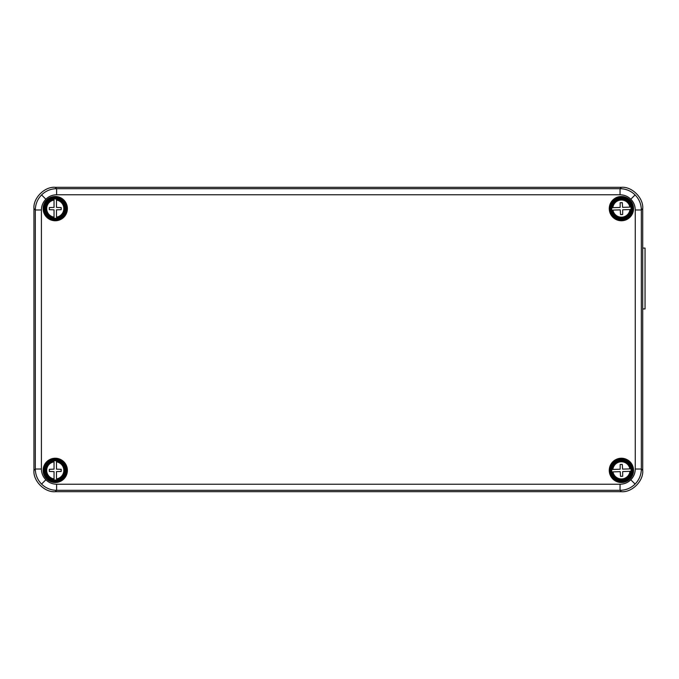 <?xml version="1.0" encoding="UTF-8"?>
<svg xmlns="http://www.w3.org/2000/svg" width="679" height="679" viewBox="0 0 679 679"><rect width="100%" height="100%" fill="white"/><g stroke="black" fill="none" stroke-linecap="round" stroke-linejoin="round"><path stroke-width="1.02" d="M642.716 248.073L645.05 248.073L645.05 308.945L642.716 308.979M645.05 308.945L642.716 308.945M630.978 468.858A9.684 9.684 0 0 1 631.054 471.294L622.668 471.566L622.668 476.285L620.538 476.352L620.233 471.642L612.933 471.88A8.615 8.615 0 0 0 629.968 471.328L630.893 471.294A9.523 9.523 0 0 1 612.008 471.905L611.847 471.913A9.684 9.684 0 0 1 611.771 469.478L620.156 469.206L620.156 464.487L622.287 464.419L622.592 469.13L629.891 468.892A8.615 8.615 0 0 0 612.848 469.444L611.932 469.469A9.523 9.523 0 0 1 630.816 468.866L630.978 468.858M631.3 470.063A9.896 9.896 0 0 0 621.09 460.498A9.896 9.896 0 0 0 611.524 470.708A9.896 9.896 0 0 0 621.735 480.274A9.896 9.896 0 0 0 631.3 470.063M56.62 484.229L56.62 490.314C50.781 490.221 45.756 488.142 41.563 484.076C37.498 479.883 35.418 474.859 35.325 469.019L35.325 209.981C35.418 204.141 37.498 199.117 41.563 194.924C45.756 190.858 50.781 188.779 56.62 188.686L56.62 194.771C52.453 194.831 48.863 196.316 45.866 199.219C42.964 202.223 41.478 205.805 41.411 209.981L41.411 469.019C41.478 473.195 42.964 476.777 45.866 479.781C48.863 482.684 52.453 484.169 56.62 484.229L620.046 484.229C624.222 484.169 627.803 482.684 630.799 479.781C633.711 476.777 635.196 473.195 635.255 469.019L635.255 209.981C635.196 205.805 633.711 202.223 630.799 199.219C627.803 196.316 624.222 194.831 620.046 194.771L56.62 194.771M620.046 194.771L620.046 188.686L621.421 187.311L55.254 187.311L56.62 188.686L620.046 188.686C625.885 188.779 630.91 190.858 635.103 194.924C639.168 199.117 641.248 204.141 641.341 209.981L635.255 209.981M635.255 469.019L641.341 469.019C641.248 474.859 639.168 479.883 635.103 484.076C630.91 488.142 625.885 490.221 620.046 490.314L56.62 490.314L55.254 491.689C44.712 492.64 32.999 480.936 33.95 470.394L35.325 469.019L41.411 469.019M55.254 491.689L621.421 491.689L620.046 490.314L620.046 484.229M642.716 470.394L642.716 208.606L641.341 209.981L641.341 469.019L642.716 470.394C643.667 480.936 631.962 492.64 621.421 491.689M621.421 187.311C631.962 186.36 643.667 198.064 642.716 208.606M41.411 209.981L35.325 209.981L33.95 208.606C32.999 198.064 44.712 186.36 55.254 187.311M33.95 208.606L33.95 470.394M56.476 479.994A9.684 9.684 0 0 1 54.04 479.994L54.04 471.599L49.321 471.447L49.321 469.316L54.04 469.164L54.04 461.864A8.615 8.615 0 0 0 54.04 478.907L54.04 479.832A9.523 9.523 0 0 1 54.04 460.939L54.04 460.778A9.684 9.684 0 0 1 56.476 460.778L56.476 469.164L61.195 469.316L61.195 471.447L56.476 471.599L56.476 478.907A8.615 8.615 0 0 0 56.476 461.864L56.476 460.939A9.523 9.523 0 0 1 56.476 479.832L56.476 479.994M55.254 480.274A9.896 9.896 0 0 0 65.15 470.386A9.896 9.896 0 0 0 55.254 460.489A9.896 9.896 0 0 0 45.366 470.386A9.896 9.896 0 0 0 55.254 480.274M630.978 207.087A9.684 9.684 0 0 1 631.054 209.522L622.668 209.794L622.668 214.513L620.538 214.581L620.233 209.87L612.933 210.108A8.615 8.615 0 0 0 629.968 209.556L630.893 209.531A9.523 9.523 0 0 1 612.008 210.134L611.847 210.142A9.684 9.684 0 0 1 611.771 207.706L620.156 207.435L620.156 202.715L622.287 202.648L622.592 207.358L629.891 207.12A8.615 8.615 0 0 0 612.848 207.672L611.932 207.706A9.523 9.523 0 0 1 630.816 207.095L630.978 207.087M631.3 208.292A9.896 9.896 0 0 0 621.09 198.726A9.896 9.896 0 0 0 611.524 208.937A9.896 9.896 0 0 0 621.735 218.502A9.896 9.896 0 0 0 631.3 208.292M56.476 218.222A9.684 9.684 0 0 1 54.04 218.222L54.04 209.836L49.321 209.684L49.321 207.553L54.04 207.401L54.04 200.093A8.615 8.615 0 0 0 54.04 217.136L54.04 218.061A9.523 9.523 0 0 1 54.04 199.168L54.04 199.006A9.684 9.684 0 0 1 56.476 199.006L56.476 207.401L61.195 207.553L61.195 209.684L56.476 209.836L56.476 217.136A8.615 8.615 0 0 0 56.476 200.093L56.476 199.168A9.523 9.523 0 0 1 56.476 218.061L56.476 218.222M55.254 218.511A9.896 9.896 0 0 0 65.15 208.614A9.896 9.896 0 0 0 55.254 198.726A9.896 9.896 0 0 0 45.366 208.614A9.896 9.896 0 0 0 55.254 218.511M621.412 219.606A10.991 10.991 0 0 1 610.421 208.614A10.991 10.991 0 0 1 621.412 197.623A10.991 10.991 0 0 1 632.404 208.614A10.991 10.991 0 0 1 621.412 219.606M621.412 198.234A10.38 10.38 0 0 0 611.032 208.614A10.38 10.38 0 0 0 621.412 218.994A10.38 10.38 0 0 0 631.793 208.614A10.38 10.38 0 0 0 621.412 198.234M621.412 196.477A12.146 12.146 0 0 1 633.549 208.614A12.146 12.146 0 0 1 621.412 220.76A12.146 12.146 0 0 1 609.267 208.614A12.146 12.146 0 0 1 621.412 196.477M621.412 220.149A11.535 11.535 0 0 0 632.947 208.614A11.535 11.535 0 0 0 621.412 197.08A11.535 11.535 0 0 0 609.878 208.614A11.535 11.535 0 0 0 621.412 220.149M621.412 481.377A10.991 10.991 0 0 1 610.421 470.386A10.991 10.991 0 0 1 621.412 459.394A10.991 10.991 0 0 1 632.404 470.386A10.991 10.991 0 0 1 621.412 481.377M621.412 460.006A10.38 10.38 0 0 0 611.032 470.386A10.38 10.38 0 0 0 621.412 480.766A10.38 10.38 0 0 0 631.793 470.386A10.38 10.38 0 0 0 621.412 460.006M621.412 458.24A12.146 12.146 0 0 1 633.549 470.386A12.146 12.146 0 0 1 621.412 482.523A12.146 12.146 0 0 1 609.267 470.386A12.146 12.146 0 0 1 621.412 458.24M621.412 481.92A11.535 11.535 0 0 0 632.947 470.386A11.535 11.535 0 0 0 621.412 458.851A11.535 11.535 0 0 0 609.878 470.386A11.535 11.535 0 0 0 621.412 481.92M55.254 481.377A10.991 10.991 0 0 1 44.262 470.386A10.991 10.991 0 0 1 55.254 459.394A10.991 10.991 0 0 1 66.245 470.386A10.991 10.991 0 0 1 55.254 481.377M55.254 460.006A10.38 10.38 0 0 0 44.873 470.386A10.38 10.38 0 0 0 55.254 480.766A10.38 10.38 0 0 0 65.642 470.386A10.38 10.38 0 0 0 55.254 460.006M55.254 458.24A12.146 12.146 0 0 1 67.399 470.386A12.146 12.146 0 0 1 55.254 482.523A12.146 12.146 0 0 1 43.116 470.386A12.146 12.146 0 0 1 55.254 458.24M55.254 481.92A11.535 11.535 0 0 0 66.788 470.386A11.535 11.535 0 0 0 55.254 458.851A11.535 11.535 0 0 0 43.719 470.386A11.535 11.535 0 0 0 55.254 481.92M55.254 219.606A10.991 10.991 0 0 1 44.262 208.614A10.991 10.991 0 0 1 55.254 197.623A10.991 10.991 0 0 1 66.245 208.614A10.991 10.991 0 0 1 55.254 219.606M55.254 198.234A10.38 10.38 0 0 0 44.873 208.614A10.38 10.38 0 0 0 55.254 218.994A10.38 10.38 0 0 0 65.642 208.614A10.38 10.38 0 0 0 55.254 198.234M55.254 196.477A12.146 12.146 0 0 1 67.399 208.614A12.146 12.146 0 0 1 55.254 220.76A12.146 12.146 0 0 1 43.116 208.614A12.146 12.146 0 0 1 55.254 196.477M55.254 220.149A11.535 11.535 0 0 0 66.788 208.614A11.535 11.535 0 0 0 55.254 197.08A11.535 11.535 0 0 0 43.719 208.614A11.535 11.535 0 0 0 55.254 220.149M41.563 194.924L45.866 199.219M635.103 194.924L630.799 199.219M635.103 484.076L630.799 479.781M41.563 484.076L45.866 479.781"/></g></svg>
